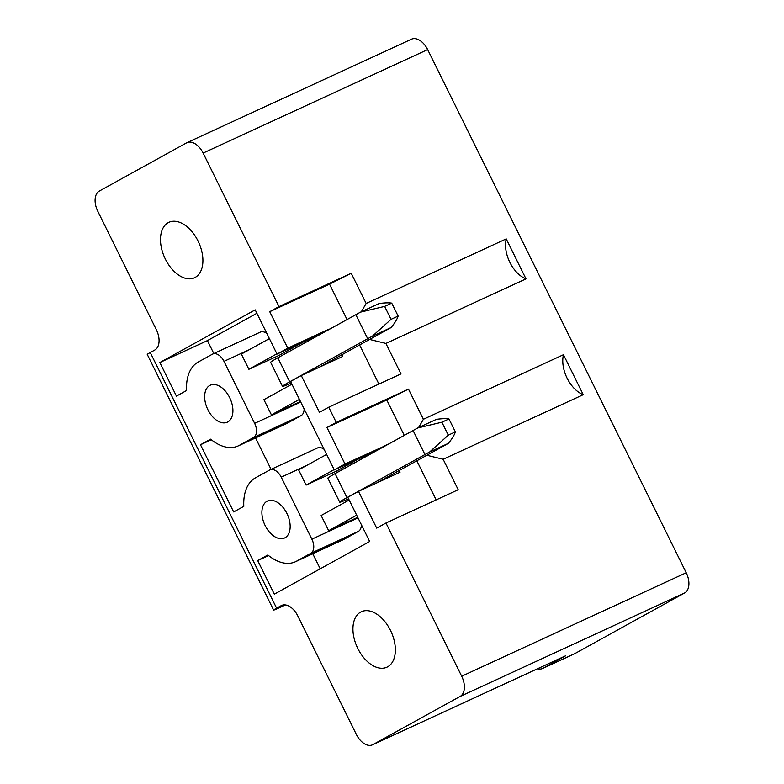 <?xml version="1.0" encoding="UTF-8"?>
<svg xmlns="http://www.w3.org/2000/svg" width="784" height="784" viewBox="0 0 784 784"><rect width="100%" height="100%" fill="white"/><g stroke="black" fill="none" stroke-linecap="round" stroke-linejoin="round"><path stroke-width="1.18" d="M537.53 668.752A16.964 10.359 -114.7 0 0 542.626 668.478L574.349 653.856A16.964 10.359 -114.7 0 0 574.76 653.65L684.648 592.959A16.964 10.359 -114.7 0 0 686.216 572.751L461.688 676.229A16.964 10.359 -114.7 0 1 460.12 696.437L372.939 744.594A16.964 10.359 65.3 0 1 372.527 744.8A16.964 10.359 65.3 0 1 356.348 734.412L297.753 615.852A16.964 10.359 65.3 0 0 281.574 605.464A16.964 10.359 65.3 0 0 281.162 605.669L276.615 608.178L150.263 352.526A16.964 0.598 -26.3 0 0 147.265 354.427L273.616 610.07A16.964 0.598 -26.3 0 1 276.615 608.178M150.263 352.526L154.811 350.017A16.964 10.359 -114.7 0 0 156.379 329.809L97.784 211.249A16.964 10.359 -114.7 0 1 99.352 191.041L186.533 142.884A16.964 10.359 65.3 0 1 186.945 142.678A16.964 10.359 65.3 0 1 203.125 153.076L427.652 49.588L686.216 572.751M186.945 142.678L411.473 39.2A16.964 10.359 65.3 0 1 427.652 49.588M269.735 311.699L278.996 306.583L351.242 273.293L329.525 284.141L269.735 311.699L287.767 348.174L329.251 329.055L318.667 335.238M351.242 273.293L366.148 303.457L361.355 311.758M329.525 284.141L347.038 319.568M359.591 344.97L378.917 384.072M366.148 303.457L506.229 238.895A27.146 16.572 -114.7 0 0 525.995 278.879L385.904 343.441L400.967 373.909L328.731 407.2L336.238 422.4L408.474 389.109L386.767 399.958L326.977 427.515L345.009 463.991L334.288 469.91L375.908 451.055M385.904 343.441L369.607 339.443M506.229 238.895L525.995 278.879M334.288 469.91L290.57 381.455L301.281 375.536L319.46 412.315L328.731 407.2M326.977 427.515L336.238 422.4M408.474 389.109L423.389 419.273L418.597 427.574M386.767 399.958L404.279 435.385M416.833 460.786L436.159 499.888M423.389 419.273L563.471 354.711A27.146 16.572 -114.7 0 0 583.237 394.695L443.146 459.257L458.209 489.726L385.973 523.016L461.688 676.229M443.146 459.257L426.839 455.259M563.471 354.711L583.237 394.695M399.174 470.537L400.016 472.233L358.523 491.352L376.702 528.132L385.973 523.016M285.454 604.934L279.741 607.571A16.964 0.598 -26.3 0 1 273.616 610.07M345.009 463.991L386.62 445.136M358.523 491.352L347.812 497.272L369.666 541.499L274.312 594.164L257.711 560.58L268.569 555.572M312.777 553.749L320.215 568.812M361.355 524.682A11.878 7.252 -114.7 0 1 358.366 531.395L344.196 539.216A46.491 28.381 -114.7 0 1 343.069 539.784L295.48 561.726A46.491 28.381 -114.7 0 1 267.844 554.984L257.711 560.58M295.48 561.726A46.491 28.381 -114.7 0 0 296.607 561.148L310.778 553.328A11.878 7.252 -114.7 0 0 311.875 539.167L281.231 477.172A11.878 7.252 -114.7 0 0 269.902 469.89A11.878 7.252 -114.7 0 0 269.608 470.037L255.447 477.858A46.491 28.381 -114.7 0 0 243.804 506.346L233.681 511.942L200.479 444.753L211.327 439.755M349.164 500.016L321.146 515.5L328.663 530.69L357.71 517.303M337.296 472.38L336.63 471.037L306.123 485.1L334.141 469.616M326.634 454.416L298.616 469.9L306.123 485.1M324.125 449.34A11.878 7.252 -114.7 0 0 317.491 447.958L269.902 469.89M271.058 469.351L255.535 437.933M304.114 408.866A11.878 7.252 -114.7 0 1 301.125 415.579L286.954 423.399A46.491 28.381 -114.7 0 1 285.827 423.968L238.238 445.9A46.491 28.381 -114.7 0 1 210.602 439.167L200.479 444.753M238.238 445.9A46.491 28.381 -114.7 0 0 239.365 445.332L253.536 437.511A11.878 7.252 -114.7 0 0 254.633 423.35L223.989 361.346A11.878 7.252 -114.7 0 0 212.66 354.074A11.878 7.252 -114.7 0 0 212.366 354.221L198.205 362.041A46.491 28.381 -114.7 0 0 186.563 390.53L176.439 396.116L159.838 362.531L255.192 309.866L277.046 354.094L318.539 334.974M291.932 384.199L263.904 399.673L271.421 414.873L300.468 401.486M280.055 356.563L279.388 355.221L248.881 369.284L276.899 353.8M269.392 338.6L241.374 354.084L248.881 369.284M266.883 333.523A11.878 7.252 -114.7 0 0 260.249 332.142L212.66 354.074M213.816 353.535L207.427 340.599L159.838 362.531M207.427 340.599L256.878 313.286M287.767 348.174L277.046 354.094M341.942 354.721L342.775 356.416L301.281 375.536M189.552 229.006A30.537 18.64 -114.7 0 0 168.913 222.313A30.537 18.64 -114.7 0 0 160.671 243.226A30.537 18.64 -114.7 0 0 173.832 271.078A30.537 18.64 -114.7 0 0 194.471 277.771A30.537 18.64 -114.7 0 0 202.723 256.858A30.537 18.64 -114.7 0 0 189.552 229.006M285.043 537.746A20.355 12.426 -114.7 0 0 287.12 513.892A20.355 12.426 -114.7 0 0 267.511 501.015A20.355 12.426 -114.7 0 0 267.011 501.27A20.355 12.426 -114.7 0 0 264.933 525.113A20.355 12.426 -114.7 0 0 284.553 537.991A20.355 12.426 -114.7 0 0 285.043 537.746M209.769 385.444A20.355 12.426 -114.7 0 0 207.691 409.297A20.355 12.426 -114.7 0 0 227.311 422.174A20.355 12.426 -114.7 0 0 227.801 421.929A20.355 12.426 -114.7 0 0 229.879 398.076A20.355 12.426 -114.7 0 0 210.269 385.199A20.355 12.426 -114.7 0 0 209.769 385.444M386.492 444.871L375.781 450.79M388.462 476.456L388.903 477.348M336.63 471.037L360.718 457.738M356.681 515.215L328.663 530.69M331.22 360.64L331.661 361.532M279.388 355.221L303.477 341.912M299.439 399.399L271.421 414.873M278.996 306.583L203.125 153.076M542.626 668.478A16.964 10.359 -114.7 0 0 543.038 668.272L565.734 655.738L372.939 744.594M372.527 744.8L565.323 655.943A16.964 10.359 -114.7 0 0 565.734 655.738M382.014 618.409A30.537 18.64 -114.7 0 0 361.365 611.716A30.537 18.64 -114.7 0 0 353.123 632.629A30.537 18.64 -114.7 0 0 366.285 660.481A30.537 18.64 -114.7 0 0 386.933 667.174A30.537 18.64 -114.7 0 0 395.175 646.261A30.537 18.64 -114.7 0 0 382.014 618.409M391.128 327.526C394.891 322.92 397.223 319.108 398.135 316.079L391.726 303.134C389.089 302.644 384.934 302.771 379.26 303.506L360.552 312.13L384.65 306.397L391.049 319.343L372.42 336.15L391.128 327.526A86.348 3.038 -26.3 0 1 386.992 329.839L319.166 367.294M391.726 303.134L384.65 306.397M398.135 316.079L391.049 319.343M291.334 383.004A40.719 1.431 -26.3 0 1 282.485 386.345A40.719 1.431 -26.3 0 1 289.698 381.808L277.83 357.788A40.719 1.431 -26.3 0 0 270.617 362.335L282.485 386.345M277.83 357.788L355.838 314.707L367.706 338.727L289.698 381.808M355.838 314.707A86.348 3.038 -26.3 0 1 360.552 312.13M367.706 338.727A86.348 3.038 -26.3 0 1 372.42 336.15M448.37 443.342C452.133 438.736 454.465 434.924 455.367 431.896L448.967 418.95C446.331 418.46 442.176 418.587 436.502 419.322L417.794 427.946L441.892 422.213L448.291 435.159L429.661 451.966L448.37 443.342A86.348 3.038 -26.3 0 1 444.224 445.655L376.408 483.111M448.967 418.95L441.892 422.213M455.367 431.896L448.291 435.159M348.576 498.82A40.719 1.431 -26.3 0 1 339.727 502.172A40.719 1.431 -26.3 0 1 346.94 497.624L335.072 473.614A40.719 1.431 -26.3 0 0 327.859 478.152L339.727 502.172M335.072 473.614L413.08 430.524L424.948 454.544L346.94 497.624M413.08 430.524A86.348 3.038 -26.3 0 1 417.794 427.946M424.948 454.544A86.348 3.038 -26.3 0 1 429.661 451.966M684.648 592.959L460.12 696.437M344.196 539.216L296.607 561.148M358.366 531.395L310.778 553.328M358.014 517.91L311.875 539.167M306.72 465.422L281.231 477.172M286.954 423.399L239.365 445.332M301.125 415.579L253.536 437.511M300.772 402.094L254.633 423.35M249.479 349.605L223.989 361.346M574.76 653.65L543.038 668.272M281.162 605.669L281.995 605.287"/></g></svg>
